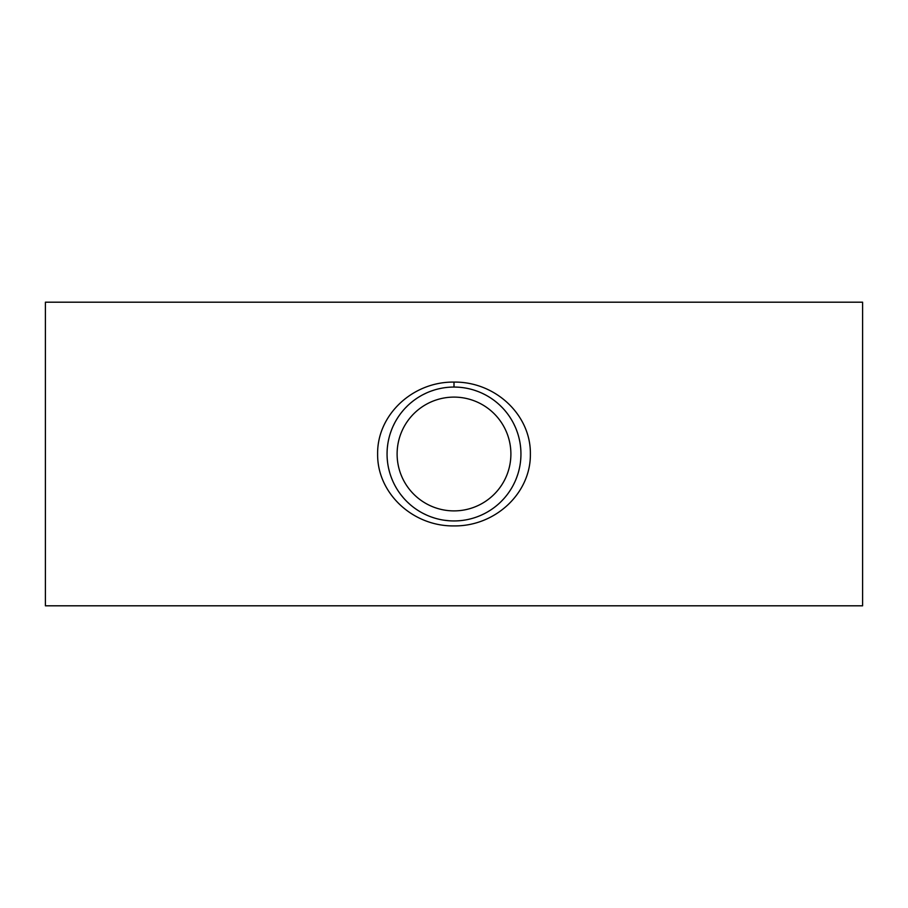 <?xml version="1.0" encoding="UTF-8"?>
<svg xmlns="http://www.w3.org/2000/svg" width="908" height="908" viewBox="0 0 908 908"><rect width="100%" height="100%" fill="white"/><g stroke="black" fill="none" stroke-linecap="round" stroke-linejoin="round"><path stroke-width="1.36" d="M454 382.086C412.618 381.542 377.07 414.956 377.626 454C377.092 493.089 412.652 526.47 453.989 525.914C495.359 526.458 530.919 493.089 530.374 454C530.93 414.967 495.393 381.542 454 382.086L454 387.058L457.745 387.16M461.412 387.466L462.966 387.659M464.136 387.829L466.201 388.17M467.961 388.522L470.696 389.169M474.203 390.168L477.869 391.45M482.352 393.357L485.247 394.787M488.232 396.467L490.116 397.625M491.398 398.476L493.112 399.668M495.257 401.279L497.425 403.039M499.786 405.161L502.351 407.692M504.962 410.575L506.743 412.777M507.583 413.866L508.219 414.718M509.615 416.727L511.397 419.541M513.553 423.412L515.415 427.339M516.618 430.324L517.549 432.923M518.298 435.341L518.774 437.066M519.058 438.224L519.705 441.163M520.363 445.136L520.715 448.404M520.897 451.378L520.942 454M520.886 456.951L520.704 459.641M520.443 462.206L520.239 463.704M519.944 465.543L519.671 467.018M519.319 468.664L518.718 471.127M517.832 474.192L516.561 477.835M514.893 481.819L513.417 484.838M512.18 487.131L511.624 488.084M510.898 489.287L509.343 491.659M507.243 494.588L505.608 496.642M503.724 498.821L500.864 501.818M499.014 503.554L497.947 504.507M496.585 505.654L494.179 507.549M490.592 510.069L487.585 511.908M484.157 513.769L481.444 515.063M479.401 515.948L477.744 516.595M475.1 517.537L473.113 518.162M470.753 518.82L468.29 519.399M465.35 519.978L462.955 520.341M460.674 520.613L457.893 520.829M455.056 520.942L452.184 520.92M449.551 520.795L444.046 520.205M440.845 519.648L437.815 518.967M434.591 518.071L430.835 516.811M426.862 515.199L423.094 513.383M418.758 510.92L415.648 508.877M414.184 507.822L412.765 506.743M410.246 504.678L407.147 501.818M403.368 497.8L400.553 494.315M399.27 492.567L397.954 490.615M395.979 487.403L394.855 485.36M392.733 480.979L391.371 477.665M389.646 472.444L388.624 468.403M388.34 467.075L387.977 465.066M387.523 461.9L387.217 458.676M387.058 454A66.942 66.942 0 0 1 487.471 396.024A66.942 66.942 0 0 1 487.471 511.976A66.942 66.942 0 0 1 387.058 454L387.126 450.845M387.375 447.44L387.773 444.182M388.442 440.448L389.021 437.872M389.475 436.158L389.884 434.728M390.474 432.889L391.53 429.927M393.05 426.295L394.685 422.958M396.467 419.78L397.931 417.419M399.021 415.807L400.099 414.298M401.302 412.709L403.163 410.439M405.309 408.055L407.658 405.683M410.688 402.948L413.322 400.837M414.865 399.69L416.204 398.748M418.872 397.012L420.71 395.922M423.117 394.605L426.488 392.971M430.767 391.212L434.296 390.02M438.802 388.806L441.992 388.136M445.022 387.659L447.269 387.387M449.403 387.205L451.208 387.114M452.536 387.069L454 387.058M45.4 454L45.4 302.194L862.6 302.194L862.6 605.806L45.4 605.806L45.4 454M397.114 454A56.886 56.886 0 0 1 482.443 404.73A56.886 56.886 0 0 1 482.443 503.27A56.886 56.886 0 0 1 397.114 454"/></g></svg>
